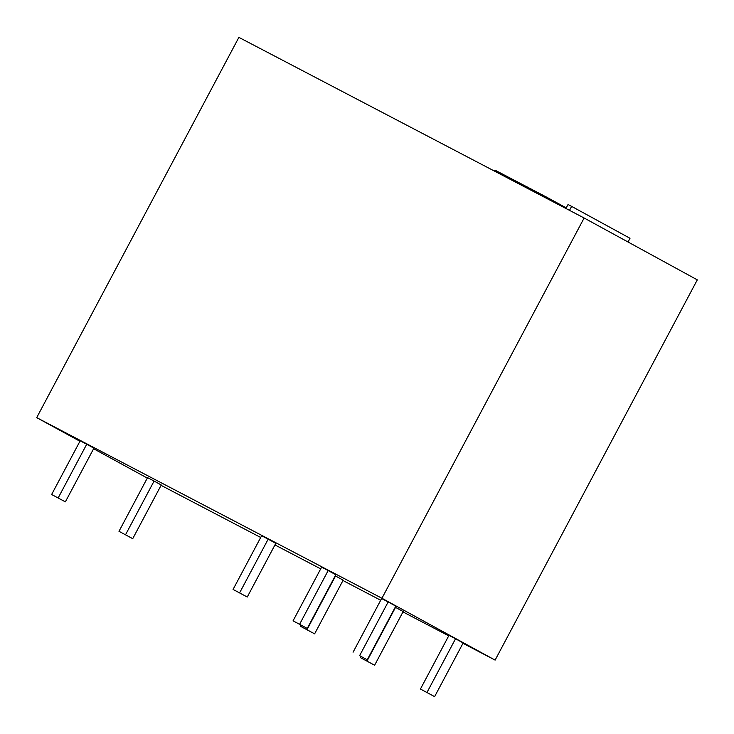 <?xml version="1.0" encoding="UTF-8"?>
<svg xmlns="http://www.w3.org/2000/svg" width="734" height="734" viewBox="0 0 734 734"><rect width="100%" height="100%" fill="white"/><g stroke="black" fill="none" stroke-linecap="round" stroke-linejoin="round"><path stroke-width="1.1" d="M353.072 652.214L381.616 598.531L388.167 601.953L359.623 655.645L367.257 659.811L359.623 655.645M388.167 601.953L395.8 606.128L367.257 659.811M79.942 441.262L36.7 417.637L381.937 598.265L495.111 660.114L462.971 643.305M147.305 478.082L93.613 448.731M161.076 485.348L260.698 537.471M274.956 544.931L320.703 568.859M342.971 580.521L380.698 600.256M402.975 611.908L448.713 635.846M293.068 620.826L321.62 567.134L328.162 570.566L335.796 574.74L307.252 628.423L293.068 620.826L307.252 628.423M233.073 589.43L261.616 535.747L268.167 539.169L275.8 543.344L247.257 597.026L233.073 589.43L247.257 597.026M51.628 494.505L80.171 440.822L86.722 444.244L93.906 448.171L65.363 501.854L51.628 494.505L65.363 501.854M420.435 689.033L448.979 635.35L455.53 638.773L463.163 642.947L434.62 696.63L420.435 689.033L434.62 696.63M395.222 607.22L403.168 611.55L374.615 665.233L360.44 657.636L374.615 665.233M335.218 575.823L343.163 580.163L314.62 633.846L300.435 626.249L314.62 633.846M118.991 531.315L147.543 477.632L154.085 481.064L161.269 484.99L132.726 538.673L118.991 531.315L132.726 538.673M36.7 417.637L238.889 37.37L584.126 218.007L381.937 598.265M584.126 218.007L697.3 279.856L495.111 660.114M328.162 570.566L299.619 624.249M268.167 539.169L239.623 592.852M86.722 444.244L58.179 497.927M455.53 638.773L426.986 692.456M395.525 607.376L366.982 661.068M361.018 656.554L360.44 657.636M335.53 575.988L306.986 629.671M301.013 625.157L300.435 626.249M154.085 481.064L125.542 534.747M565.932 208.484L568.052 204.511L571.621 206.382L630.001 238.284L628.029 242M571.621 206.382L569.511 210.355M543.912 196.96L544.041 196.712A0.844 0.67 -61.3 0 1 545.234 197.336L545.105 197.584M541.527 195.721L541.664 195.473A0.844 0.67 -61.3 0 0 540.472 194.849L540.343 195.097M537.958 193.849L538.086 193.602A0.844 0.67 -61.3 0 0 536.903 192.978L536.765 193.225M534.389 191.978L534.517 191.73A0.844 0.67 -61.3 0 0 533.324 191.106L533.196 191.354M530.82 190.115L530.948 189.867A0.844 0.67 -61.3 0 0 529.755 189.244L529.627 189.491M526.058 187.62L526.186 187.372A0.844 0.67 -61.3 0 1 527.379 187.996L527.241 188.243M523.672 186.372L523.801 186.124A0.844 0.67 -61.3 0 0 522.617 185.5L522.48 185.748M520.103 184.509L522.59 185.546M518.91 183.885L519.039 183.638A0.844 0.67 118.7 0 1 520.232 184.262M495.193 171.472L497.588 172.462A0.844 0.67 118.7 0 1 498.808 173.05L501.166 174.334M494.294 171.004L495.248 170.233L495.322 171.224M516.534 182.638L519.021 183.674M515.341 182.014L515.47 181.766A0.844 0.67 118.7 0 1 516.663 182.39M512.956 180.766L515.451 181.812M511.772 180.142L511.901 179.894A0.844 0.67 118.7 0 1 513.094 180.518M509.387 178.903L511.873 179.94M508.194 178.279L508.332 178.032A0.844 0.67 118.7 0 1 509.515 178.656M505.818 177.032L508.304 178.068M504.625 176.408L504.753 176.16A0.844 0.67 118.7 0 1 505.946 176.784M502.249 175.16L504.735 176.206M501.056 174.536L501.184 174.288A0.844 0.67 118.7 0 1 502.377 174.912M545.234 197.336L558.794 204.749M541.664 195.473L544.022 196.758M538.086 193.602L540.444 194.886M534.517 191.73L536.875 193.024M530.948 189.867L533.306 191.152M527.379 187.996L529.737 189.28M523.801 186.124L526.159 187.418M545.041 196.29L566.253 207.878M541.472 194.418L544.766 196.217M537.903 192.547L541.197 194.354M534.324 190.684L537.627 192.482M530.755 188.812L534.058 190.611M527.186 186.941L530.48 188.748M523.617 185.078L526.911 186.876M520.039 183.206L523.342 185.005M516.47 181.335L519.773 183.142M512.901 179.472L516.195 181.27M509.332 177.6L512.626 179.399M505.754 175.729L509.057 177.536M502.184 173.866L505.478 175.665M498.615 171.995L501.909 173.793M495.276 170.251L498.34 171.93"/></g></svg>
